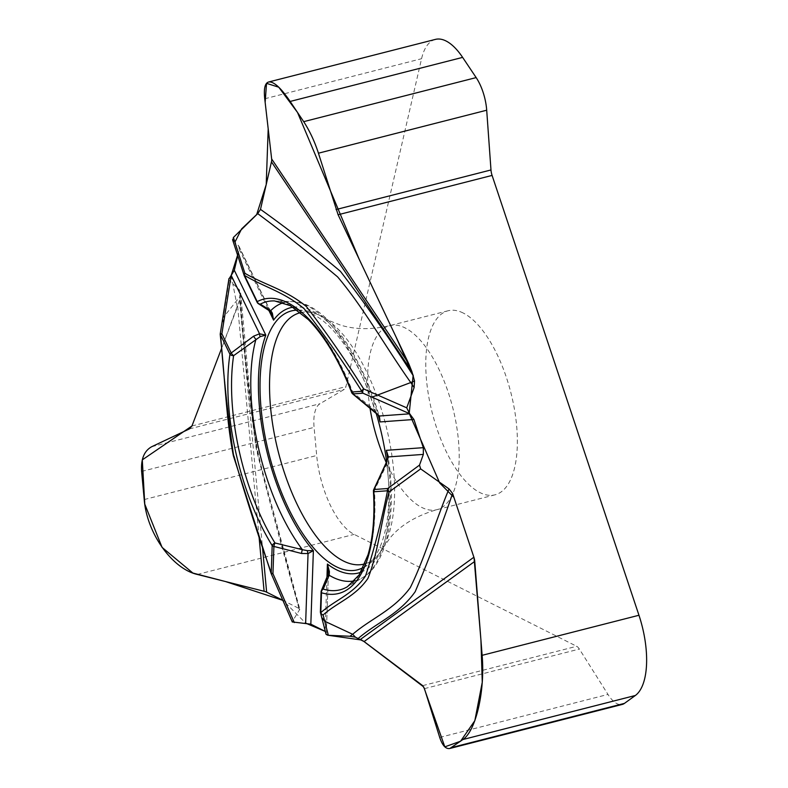 <?xml version="1.0" encoding="UTF-8"?>
<svg xmlns="http://www.w3.org/2000/svg" width="788" height="788" viewBox="0 0 788 788"><rect width="100%" height="100%" fill="white"/><g stroke="black" fill="none" stroke-linecap="round" stroke-linejoin="round"><path stroke-width="0.59" stroke-dasharray="3.94 2.96" d="M463.236 313.033A94.974 40.592 -104.3 0 0 448.057 310.767A94.974 40.592 -104.3 0 0 432.238 412.833A94.974 40.592 -104.3 0 0 495.071 494.805A94.974 40.592 -104.3 0 0 514.426 409.189A94.974 40.592 -104.3 0 0 463.236 313.033M376.024 412.882A133.596 57.091 -104.3 0 0 312.728 314.126A133.596 57.091 -104.3 0 0 297.48 310.167M363.238 567.547A133.596 57.091 -104.3 0 0 386.613 461.63M435.38 39.4A66.655 28.486 -104.3 0 0 421.57 58.716L345.922 386.642A9.998 4.275 75.7 0 1 344.346 389.331L320.007 403.712A33.323 14.243 -104.3 0 0 314.087 427.372L316.697 455.494A66.655 28.486 -104.3 0 0 354.157 534.382L576.678 646.298A9.998 4.275 75.7 0 1 579.357 649.056L607.981 694.435A33.323 14.243 -104.3 0 0 622.254 704.433M321.701 617.418L326.025 634.182L325.336 631.474L326.36 632.862L328.429 571.832M220.226 334.634A3.329 1.054 174.7 0 1 220.679 334.033C223.516 372.99 227.732 412.548 233.317 452.726C244.546 493.515 257.144 533.683 271.102 573.25L292.269 621.663L299.804 609.282M231.199 275.426L237.346 307.172L221.517 348.562L239.552 300.169L240.655 293.481L239.266 289.62L239.916 296.613C243.571 346.769 248.998 397.487 256.218 448.746C269.654 502.32 284.094 556.121 299.548 610.158L298.888 608.385L283.05 600.417L305.646 623.121M228.855 279.169L229.141 280.321L239.266 289.62M237.74 255.44L239.158 249.274L238.931 246.181L232.598 239.739M240.704 293.855L239.916 296.613L223.29 317.475L229.141 280.321M220.256 333.807L222.571 319.11M298.888 608.385L256.415 448.244C249.284 397.221 243.906 346.828 240.271 297.056M387.991 456.301L386.78 464.181L374.458 490.244A148.646 63.523 75.7 0 1 347.538 586.656L362.766 577.525A143.524 61.336 -104.3 0 0 386.78 464.181A3.329 0.808 -156.4 0 1 385.982 463.177M320.401 611.98A3.329 3.073 165.5 0 1 320.45 611.488L321.14 591.581L326.892 577.663A3.329 2.778 20.6 0 1 327.05 576.885M271.476 313.299L270.727 312.196A3.329 2.098 -40.1 0 0 270.993 312.678M244.359 275.958A3.329 2.502 162.4 0 0 244.595 276.293L232.903 240.232M352.994 394.108A3.329 3.329 0 0 1 352.679 393.892A3.329 0.818 128 0 1 352.906 392.611L374.832 410.055L378.171 414.311L379.521 417.394M283.591 302.69A143.524 61.336 -104.3 0 1 292.289 301.646A143.524 61.336 -104.3 0 1 374.832 410.055A3.329 1.162 -49.9 0 0 374.664 411.7M238.173 245.167L270.727 312.196L267.625 309.162A3.329 2.965 -53.8 0 0 268.472 310.186M387.824 457.759A3.329 2.009 -168.3 0 0 387.952 458.655M373.975 489.171A3.329 3.329 0 0 0 373.758 489.545L374.458 490.244A3.329 1.231 -3.5 0 0 373.433 491.219M378.565 415.463A3.329 2.325 140.4 0 1 378.171 414.311M327.493 635.177L328.3 635.286M361.781 640.063L363.091 640.861M234.942 242.133L238.36 252.712M369.946 407.76A94.974 40.592 75.7 0 1 389.883 325.621A94.974 40.592 75.7 0 1 405.071 327.897A94.974 40.592 75.7 0 1 456.262 424.052A94.974 40.592 75.7 0 1 436.907 509.669A94.974 40.592 75.7 0 1 386.248 462.556M300.681 312.629A129.665 55.416 75.7 0 1 320.686 315.899A129.665 55.416 75.7 0 1 324.823 318.234A129.665 55.416 75.7 0 1 385.746 424.712A129.665 55.416 75.7 0 1 383.352 547.355A129.665 55.416 75.7 0 1 364.864 563.863M141.613 471.431L314.087 427.372M144.224 499.562L316.697 455.494M197.335 574.452L354.157 534.382M422.683 685.639L576.678 646.298M264.738 98.776L421.57 58.716M191.937 425.983L345.922 386.642M189.406 428.918L344.346 389.331M151.749 446.697L320.007 403.712M320.45 611.488L321.553 615.743M326.892 577.663L328.271 572.896M325.109 630.627L326.961 577.111M239.552 300.169L262.502 547.601M237.661 306.325L259.094 537.317M360.766 572.275A136.925 58.519 -104.3 0 0 387.657 458.478M293.047 307.202A136.925 58.519 75.7 0 1 378.141 414.971M239.158 249.274L268.905 310.531M354.63 580.776A143.524 61.336 -104.3 0 0 362.766 577.525C387.509 563.578 397.26 512.761 387.794 454.843M267.625 309.162L257.341 302.553L244.595 276.293M351.625 392.454A3.329 0.798 -21 0 0 352.906 392.611A148.646 63.523 -104.3 0 0 274.549 300.927L292.289 301.646C324.154 301.725 361.682 352.896 379.599 417.65M424.417 688.643L579.357 649.056M439.714 737.42L607.981 694.435M448.057 310.767L389.883 325.621C371.572 329.808 355.132 329.63 340.564 325.109L329.01 320.578L319.711 315.348C311.575 311.211 303.331 309.526 294.958 310.295M495.071 494.805L436.907 509.669C416.665 515.608 401.319 524.719 390.868 536.983L383.352 547.355C374.487 562.376 365.041 567.114 360.963 568.64M326.36 632.902L328.498 570.916M240.636 293.047L251.027 406.165C253.263 431.873 258.73 459.719 267.437 489.712L299.785 609.193M238.951 246.22L271.939 314.146"/><path stroke-width="1.18" d="M297.48 310.167A133.596 57.091 -104.3 0 0 294.958 310.295A133.596 57.091 -104.3 0 0 269.122 454.499A133.596 57.091 -104.3 0 0 360.963 568.64A133.596 57.091 -104.3 0 0 363.238 567.547M386.613 461.63A133.596 57.091 -104.3 0 0 376.024 412.882M144.224 499.562L141.613 471.431C140.825 459.079 144.204 450.834 151.749 446.697L189.406 428.918L191.937 425.983L221.517 348.562L191.937 425.983L142.283 459.877L144.775 504.143L162.072 547.394L192.883 573.053L225.526 581.554L283.05 600.417L266.639 592.172A16.666 5.25 -5.3 0 0 264.098 591.266L197.335 574.452C172.129 568.788 146.824 533.092 144.224 499.562M232.903 240.232L233.415 237.464L257.725 213.627L260.493 209.372L271.456 161.845A16.666 9.604 146.2 0 0 271.653 158.959L264.738 98.776C263.655 88.719 264.935 83.134 268.57 82.011C273.584 81.203 280.774 87.675 290.151 101.445L303.685 121.657C309.704 130.926 314.629 141.446 318.441 153.197L338.101 214.76L408.745 363.731L411.947 371.69L414.527 380.929L414.114 387.558L410.755 382.535L371.975 397.152L409.622 413.68L413.917 419.492L423.323 447.663L423.343 454.4L419.521 465.097L420.644 468.88L449.022 488.905L452.608 493.475L473.893 557.215A16.666 14.854 -125.9 0 1 474.75 561.391L482.128 655.32C485.191 690.672 476.031 730.811 462.891 739.538L449.889 748.462C445.791 749.23 442.403 745.546 439.714 737.42L424.417 688.643L422.683 685.639L364.086 641.56L355.418 637.167L349.961 636.261L352.679 634.291L324.715 621.23L321.721 617.487M327.493 635.177L326.035 634.182L328.34 635.286L349.961 636.261M222.561 319.15L223.654 322.558L231.199 275.426L259.538 333.787A3.329 1.625 82.8 0 0 260.237 336.604L233.612 355.664A148.646 63.523 -104.3 0 0 274.963 542.971A3.329 1.763 148.5 0 0 272.185 545.631A151.867 64.902 75.7 0 1 229.948 354.265L220.63 335.067C223.418 374.152 227.673 413.887 233.366 454.262C244.94 494.46 257.568 533.998 271.239 572.866L272.185 545.631A3.329 1.704 2 0 0 273.899 546.439A3.329 0.827 -72.8 0 1 274.963 542.971L302.444 549.709L307.487 550.664L313.378 550.645L308.049 553.57L305.646 623.121L325.336 631.474L310.836 624.175L292.279 621.939M231.051 275.573L228.855 279.169M238.36 252.712L231.199 275.426L234.312 270.274L237.74 255.44M328.429 571.832L327.414 564.06L329.404 571.615L329.197 575.27L323.218 589.089A3.329 2.916 107.2 0 0 321.494 592.743L320.805 612.65C335.481 599.707 352.896 594.546 365.573 575.87C374.152 549.463 381.471 521.104 387.529 490.776A3.329 2.325 13.1 0 0 389.055 492.007C381.441 520.218 377.659 554.772 367.848 578.53C355.171 596.802 337.658 602.111 323.1 614.965L328.34 635.286M355.418 637.167L352.679 634.291C371.532 618.107 393.517 610.365 410.262 587.661C424.446 559.027 435.636 520.819 449.022 488.905M271.102 573.25A3.329 1.084 -24.3 0 0 271.131 573.497A3.329 1.084 -24.3 0 0 272.953 573.674L294.308 622.579M260.237 336.604L265.802 335.127L234.312 270.274M387.657 458.478A136.925 58.519 -104.3 0 0 386.366 450.332L387.991 456.301M222.571 319.101L220.256 333.807L221.881 333.797L231.199 352.985A3.329 1.044 50 0 0 233.612 355.664A3.329 2.118 -171.4 0 1 229.948 354.265A3.329 1.3 154.1 0 1 231.199 352.985L253.628 336.171A3.329 1.202 -123.7 0 0 255.972 339.185A143.524 61.336 -104.3 0 0 302.444 549.709A3.329 1.034 -78.6 0 0 301.597 553.491L273.899 546.439L272.953 573.674A3.329 1.704 -178 0 1 271.239 572.866M301.597 553.491L308.049 553.57A3.329 1.645 -103.2 0 1 307.487 550.664M321.14 591.581A3.329 2.965 24.6 0 1 323.218 589.089A148.646 63.523 75.7 0 0 347.538 586.656L359.19 574.846L368.035 554.752C373.079 537.446 374.871 516.268 373.433 491.219A3.329 1.231 -3.5 0 0 373.837 491.761A151.867 64.902 75.7 0 1 321.494 592.743A3.329 1.704 2 0 1 321.08 591.877A3.329 1.704 2 0 1 321.14 591.581M327.05 576.885A3.329 2.778 20.6 0 1 329.197 575.27A143.524 61.336 -104.3 0 0 354.63 580.776M328.271 572.896A3.329 1.753 12.7 0 1 328.291 572.571A3.329 1.753 12.7 0 1 329.404 571.615M450.431 748.324L622.254 704.433A33.323 14.243 -104.3 0 0 624.441 703.389L635.364 695.479A66.655 28.486 -104.3 0 0 638.96 615.261L492.086 175.419A9.998 4.275 75.7 0 1 490.983 169.962L486.698 110.212A33.323 14.243 -104.3 0 0 476.159 77.598L462.625 57.386A66.655 28.486 -104.3 0 0 435.38 39.4L268.57 82.011M409.622 413.68L406.726 407.829L414.114 387.558M414.527 380.929L410.755 382.535C386.169 347.872 362.746 306.315 337.569 276.854C310.964 254.514 284.36 233.445 257.725 213.627M233.415 237.464L244.91 273.298C265.211 285.177 285.483 289.383 306.473 306.63C325.966 331.975 345.046 359.407 363.692 388.937L406.726 407.829M253.628 336.171L259.538 333.787L265.802 335.127A136.925 58.519 -104.3 0 0 313.378 550.645L310.836 624.175M371.975 397.152L362.963 393.202A3.329 3.004 85.9 0 1 361.82 391.291A3.329 1.921 -33.8 0 1 363.692 388.937A3.329 1.694 113.7 0 0 362.963 393.202L352.965 393.921A3.329 3.004 -94.1 0 1 351.812 392.01A3.329 0.798 -21 0 0 351.625 392.454C339.244 360.737 324.784 336.417 308.246 319.514L290.378 305.675L274.549 300.927A148.646 63.523 -104.3 0 0 260.326 304.138A3.329 2.994 -117.9 0 1 257.233 301.627A151.867 64.902 75.7 0 1 351.812 392.01L361.82 391.291C343.105 361.594 323.937 334.132 304.306 308.876C283.897 291.718 264.482 287.275 244.487 275.367L257.233 301.627A3.329 1.3 154.1 0 0 257.154 302.336A3.329 1.3 154.1 0 0 257.341 302.553A3.329 3.103 -61.6 0 0 260.326 304.138L270.776 310.62L272.362 313.2L273.574 320.135L271.476 313.299M244.595 276.293A3.329 1.3 -25.9 0 1 244.408 276.076A3.329 1.3 -25.9 0 1 244.487 275.367A3.329 2.817 -63 0 1 244.91 273.298A3.329 2.502 162.4 0 0 244.221 275.613M232.568 239.66L244.221 275.633A3.329 2.502 162.4 0 0 244.359 275.958M260.493 209.372C287.315 228.49 313.949 249.136 340.377 271.299C365.169 303.35 389.489 338.21 413.336 375.866M379.56 417.522L380.092 421.935L413.917 419.492M271.565 313.476L270.983 312.669A3.329 2.098 -40.1 0 0 272.362 313.2M374.664 411.7A3.329 1.162 -49.9 0 0 375.039 411.819L352.965 393.921M270.983 312.669L268.462 310.186A3.329 2.965 -53.8 0 0 270.776 310.62A143.524 61.336 -104.3 0 1 283.591 302.69M420.644 468.88L389.055 492.007A3.329 2.364 -127 0 1 387.745 488.511L419.521 465.097M409.79 413.808L379.353 416.005L380.092 421.935A136.925 58.519 75.7 0 0 378.141 414.971M423.323 447.663L386.366 450.332L388.385 456.922A3.329 2.009 -168.3 0 0 387.824 457.759L385.982 463.167L373.758 489.555A3.329 3.329 0 0 0 373.433 491.219M452.608 493.475C440.837 527.95 428.367 560.692 415.197 591.69C398.984 614.571 377.137 622.274 358.382 638.31M320.45 611.488A3.329 1.704 -178 0 0 320.391 611.793A3.329 1.704 -178 0 0 320.805 612.65A3.329 2.975 54.1 0 0 323.1 614.965A3.329 3.073 165.5 0 1 320.509 612.788M321.731 617.536L320.489 612.739A3.329 3.073 165.5 0 1 320.401 611.98M423.343 454.4L388.385 456.922L386.337 462.989A3.329 0.808 -156.4 0 0 385.982 463.177M375.039 411.819L379.353 416.005A3.329 2.325 140.4 0 1 378.565 415.463L379.521 417.394M328.3 635.286L361.781 640.063M363.091 640.861L423.717 686.939L444.816 746.857L460.556 741.232L474.829 720.695L482.256 682.28L480.946 640.25L474.041 557.687L453.927 497.415L439.684 482.955L409.208 413.355L413.148 375.305L395.793 336.427L359.229 259.321L297.509 112.448L278.755 87.202L266.521 83.341L265.152 102.361L268.196 128.818L266.216 184.579L256.681 214.563L241.601 228.924L234.942 242.133M386.248 462.556A94.974 40.592 75.7 0 1 369.946 407.76M364.864 563.863A129.665 55.416 75.7 0 1 278.371 452.145A129.665 55.416 75.7 0 1 300.681 312.629M325.089 631.346L325.109 630.627M326.961 577.111L327.414 564.06A136.925 58.519 -104.3 0 0 360.766 572.275M262.502 547.601L266.639 592.172M259.094 537.317L264.098 591.266M268.905 310.531L273.574 320.135A136.925 58.519 75.7 0 1 293.047 307.202M223.654 322.558L221.881 333.797A3.329 1.3 -25.9 0 0 220.63 335.067A3.329 1.054 174.7 0 1 220.226 334.634C224.964 376.201 225.939 418.546 233.386 455.819L271.003 573.171M303.685 121.657L476.159 77.598M290.151 101.445L462.625 57.386M482.128 655.32L638.96 615.261M338.101 214.76L492.086 175.419M336.043 209.549L490.983 169.962M318.441 153.197L486.698 110.212M411.947 371.69L271.456 161.845M408.745 363.731L271.653 158.959M451.967 747.448L624.441 703.389M462.891 739.538L635.364 695.479M386.337 462.989L374.054 489.506L387.745 488.511A3.329 3.004 85.9 0 0 387.529 490.776L373.837 491.761A3.329 3.004 -94.1 0 1 374.054 489.506M360.49 639.373L473.893 557.215M364.086 641.56L474.75 561.391M326.065 634.32L321.731 617.516M292.318 622.028L271.121 573.487A3.329 3.329 0 0 1 270.836 572.344M220.256 333.807A3.329 3.329 0 0 0 220.226 334.634M321.376 590.606L327.04 576.905L328.438 571.714M228.953 278.568L222.58 319.061M378.565 415.463L352.679 393.892A3.329 3.329 0 0 1 351.625 392.454M268.462 310.186L258.562 303.804M244.221 275.633A3.329 3.329 0 0 0 244.408 276.076L257.154 302.336A3.329 3.329 0 0 0 259.439 304.129M387.942 456.065L387.824 457.759M320.489 612.739A3.329 3.329 0 0 1 320.391 611.793L321.08 591.877A3.329 3.329 0 0 1 321.928 589.779"/></g></svg>
